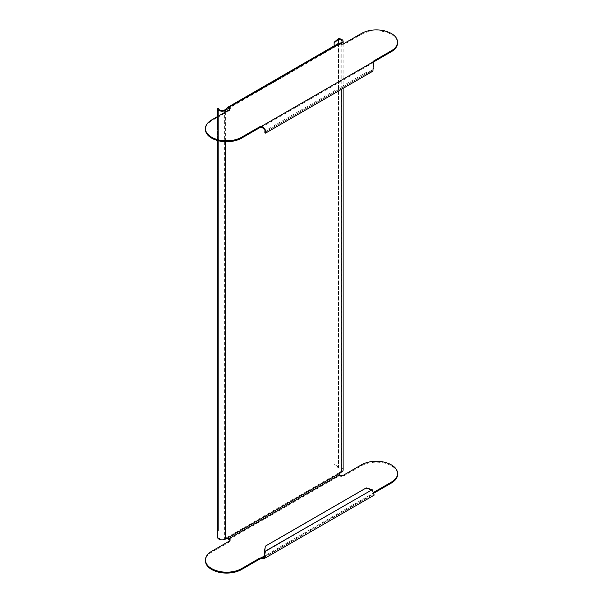 <?xml version="1.0" encoding="UTF-8"?>
<svg xmlns="http://www.w3.org/2000/svg" width="603" height="603" viewBox="0 0 603 603"><rect width="100%" height="100%" fill="white"/><g stroke="black" fill="none" stroke-linecap="round" stroke-linejoin="round"><path stroke-width="0.45" stroke-dasharray="3.02 2.26" d="M334.085 45.926L334.085 464.37L338.494 467.973L338.494 467.34A4.636 2.676 180 0 1 341.773 468.124A4.636 2.676 180 0 1 343.13 470.016M338.502 38.675L338.502 467.973A3.528 2.035 180 0 1 340.996 468.569A3.528 2.035 180 0 1 342.029 470.016A3.528 2.035 180 0 1 340.996 471.456L340.996 42.79M227.127 538.275L226.351 537.823A2.864 1.658 120 0 0 225.567 538.095L226.351 538.547M217.51 108.525L217.51 109.58L218.61 109.58L218.61 531.039L217.51 531.039L217.51 537.19L218.61 537.19A3.528 2.035 0 0 0 220.788 539.074A3.528 2.035 0 0 0 224.633 538.637L225.567 538.095M340.424 43.974A2.864 1.658 -60 0 1 340.062 44.049L339.278 43.604A2.864 1.658 120 0 0 339.534 43.552M340.838 472.443L340.062 471.991L340.996 471.456M340.062 471.991A2.864 1.658 120 0 0 339.278 472.624L340.062 473.076M217.51 109.58L217.51 531.039M218.61 109.58L218.61 531.039M217.51 116.567L217.51 140.529M334.085 42.278L334.085 464.37M338.494 467.34L334.085 463.737M339.459 474.863L339.459 475.767C338.532 474.501 338.471 473.461 339.278 472.624L226.351 537.823L227.21 538.26M229.283 541.14L229.283 542.037L211.653 552.212A21.173 12.226 -0 0 0 205.45 560.858M229.283 542.037A2.864 1.658 -0 0 0 230.12 540.868A2.864 1.658 -0 0 0 230.014 540.416M228.982 539.549L339.459 475.767A2.864 1.658 -0 0 0 339.715 475.94A2.864 1.658 -0 0 0 343.77 475.94L361.393 465.765A21.173 12.226 180 0 1 384.473 463.112A21.173 12.226 180 0 1 397.55 474.41M374.079 492.123L373.717 492.327A2.864 1.658 -0 0 0 372.88 493.39L265.184 555.567M374.388 492.839L373.717 493.231A2.864 1.658 -0 0 0 372.88 494.287L372.88 493.39L372.88 494.287L261.069 558.845M339.459 43.499C338.532 43.182 338.471 43.22 339.278 43.604C338.471 43.22 338.532 43.182 339.459 43.499L339.459 44.403L340.062 44.049L339.459 44.403A2.864 1.658 0 0 0 339.715 44.569A2.864 1.658 0 0 0 343.77 44.569L343.77 43.672M228.243 108.314L339.308 44.207L338.75 43.371M361.393 33.497L361.393 34.394L343.77 44.569M229.283 109.769L229.283 110.673A2.864 1.658 0 0 0 230.12 109.505A2.864 1.658 0 0 0 230.014 109.053M229.283 110.673L211.653 120.849A21.173 12.226 0 0 0 205.45 129.494M373.008 62.539A2.864 1.658 0 0 0 372.88 62.923L372.88 62.463M361.393 34.394A21.173 12.226 180 0 1 384.473 31.748A21.173 12.226 180 0 1 397.55 43.039M372.187 489.704L371.772 490.231C374.056 492.817 374.493 494.098 373.076 494.061L372.88 493.39L373.656 494.136L263.82 557.549M374.207 495.093L373.332 495.063L373.076 494.061M373.332 495.063L372.88 494.287M371.991 489.546L371.576 490.066L365.81 488.43L265.199 546.522M366.225 487.91L365.81 488.43M264.823 551.979L371.576 490.066M261.069 127.482L372.88 62.923L373.076 63.918C374.493 66.91 374.056 69.081 371.772 70.423L365.81 72.646L265.169 130.821M373.332 63.209L373.076 63.918M265.086 132.117L372.398 70.167L265.252 131.914M372.948 71.116L372.187 71.418L371.772 70.423M265.139 133.157L265.614 131.74L265.199 130.738M265.237 133.165L372.187 71.418L366.225 73.649L365.81 72.646M366.225 73.649L265.614 131.74M371.991 71.471L371.576 70.468M224.633 109.972L224.633 538.637M339.278 43.604L226.351 108.804M341.773 89.116L341.773 44.155M340.062 44.049L228.982 108.178L339.459 44.403M225.416 112.007L225.416 141.697M217.51 537.19L218.61 537.19M338.502 43.378L338.502 467.973M211.653 552.212L211.653 551.315M343.77 475.94L343.77 475.036M361.393 465.765L361.393 464.86M373.717 493.231L373.717 492.327M211.653 119.944L211.653 120.849M342.029 41.351L342.029 470.016M343.13 43.951L343.13 88.332M227.783 538.23L226.622 537.914M230.12 539.964L230.12 540.868M230.12 109.505L230.12 108.6"/><path stroke-width="0.9" d="M341.773 44.155L341.773 43.243A4.636 2.676 0 0 0 343.13 41.351A4.636 2.676 0 0 0 341.773 39.459A4.636 2.676 0 0 0 338.502 38.675L338.494 39.316L334.085 42.911L334.085 45.926M339.534 43.552A2.864 1.658 120 0 0 340.062 43.333L340.996 42.79A3.528 2.035 0 0 0 342.029 41.351A3.528 2.035 0 0 0 340.996 39.911A3.528 2.035 0 0 0 338.502 39.316L338.502 43.378M225.567 109.429A2.864 1.658 120 0 0 226.351 108.804L227.127 109.249A2.864 1.658 -60 0 1 226.351 109.882L225.567 109.429L224.633 109.972A3.528 2.035 180 0 1 220.788 110.409A3.528 2.035 180 0 1 218.61 108.532L217.51 108.525L217.51 116.567M374.388 492.839L391.347 483.056A21.173 12.226 180 0 0 397.55 474.41L397.55 473.506A21.173 12.226 180 0 0 384.473 462.215A21.173 12.226 180 0 0 361.393 464.86L343.77 475.036A2.864 1.658 180 0 1 339.715 475.036A2.864 1.658 180 0 1 339.459 474.863L340.062 473.076A2.864 1.658 -60 0 1 340.838 472.443L341.773 471.908L341.773 89.116M341.773 43.243L340.838 43.778A2.864 1.658 -60 0 1 340.424 43.974M226.351 109.882L225.416 110.424A4.636 2.676 180 0 1 220.366 110.997A4.636 2.676 180 0 1 217.51 108.532L218.61 108.532M217.51 140.529L217.51 537.19A4.636 2.676 0 0 0 220.366 539.662A4.636 2.676 0 0 0 225.416 539.082L226.351 538.547A2.864 1.658 -60 0 1 227.127 538.275L227.783 538.23M334.085 42.911L334.085 42.278L338.494 38.675L338.502 39.316M343.13 88.332L343.13 470.016A4.636 2.676 180 0 1 341.773 471.908M340.062 473.076L227.127 538.275L228.982 538.645A2.864 1.658 180 0 1 229.283 538.796A2.864 1.658 180 0 1 230.12 539.964A2.864 1.658 180 0 1 229.283 541.14L211.653 551.315A21.173 12.226 -0 0 0 205.45 559.961A21.173 12.226 -0 0 0 218.527 571.252A21.173 12.226 -0 0 0 241.607 568.606L259.23 558.423A2.864 1.658 180 0 1 261.069 557.941L261.069 558.845L262.765 558.898L262.509 557.896L263.82 557.549L265.199 546.522L264.725 551.76M227.21 538.26L228.982 539.549L228.982 538.645L339.459 474.863M205.45 559.961L205.45 560.858A21.173 12.226 -0 0 0 218.527 572.157A21.173 12.226 -0 0 0 241.607 569.503L259.23 559.328A2.864 1.658 180 0 1 261.069 558.845M230.014 540.416A2.864 1.658 -0 0 0 229.283 539.693A2.864 1.658 -0 0 0 228.982 539.549M397.55 473.506A21.173 12.226 180 0 1 391.347 482.151L374.079 492.123M339.278 43.604C338.471 43.22 338.532 43.182 339.459 43.499L228.982 107.281L227.685 107.357L226.351 108.804M230.014 109.053A2.864 1.658 0 0 0 229.283 108.329A2.864 1.658 0 0 0 228.982 108.178L228.982 107.281A2.864 1.658 180 0 1 229.283 107.432A2.864 1.658 180 0 1 230.12 108.6A2.864 1.658 180 0 1 229.283 109.769L211.653 119.944A21.173 12.226 0 0 0 205.45 128.59A21.173 12.226 0 0 0 218.527 139.888A21.173 12.226 0 0 0 241.607 137.235L259.23 127.06A2.864 1.658 180 0 1 261.069 126.577L261.069 127.482A2.864 1.658 180 0 0 259.23 127.964L241.607 138.14A21.173 12.226 0 0 1 218.527 140.785A21.173 12.226 0 0 1 205.45 129.494L205.45 128.59M228.982 108.178L227.127 109.249L228.982 108.178M265.252 131.914L264.823 132.163L265.637 133.075L372.948 71.116L373.332 63.209L372.88 62.026A2.864 1.658 0 0 1 373.717 60.963L391.347 50.788A21.173 12.226 180 0 0 397.55 42.142A21.173 12.226 180 0 0 384.473 30.843A21.173 12.226 180 0 0 361.393 33.497L343.77 43.672A2.864 1.658 180 0 1 339.715 43.672A2.864 1.658 180 0 1 339.459 43.499M397.55 42.142L397.55 43.039A21.173 12.226 180 0 1 391.347 51.685L373.717 61.868A2.864 1.658 0 0 0 373.008 62.539M265.614 545.994L366.225 487.91L372.187 489.704L374.207 495.093L264.37 558.506L265.237 551.451L264.823 551.979M265.184 555.567L261.069 557.941L262.509 557.896M262.765 558.898L264.37 558.506M372.187 489.704L265.139 551.232M264.823 132.163L265.237 133.165C266.843 132.208 266.021 130.173 262.765 127.045L262.509 127.753C265.132 130.044 265.9 131.522 264.823 132.163L265.086 132.117M262.509 127.753L261.069 127.482M262.765 127.045L261.069 126.577L372.88 62.026M264.725 132.155L265.169 130.821M225.416 110.424L225.416 112.007M225.416 141.697L225.416 539.082M340.062 43.333L340.838 43.778M259.23 559.328L259.23 558.423M241.607 569.503L241.607 568.606M391.347 483.056L391.347 482.151M241.607 137.235L241.607 138.14M259.23 127.06L259.23 127.964M373.717 60.963L373.717 61.868M391.347 50.788L391.347 51.685M343.13 41.351L343.13 43.951M338.765 43.228L227.685 107.357"/></g></svg>
